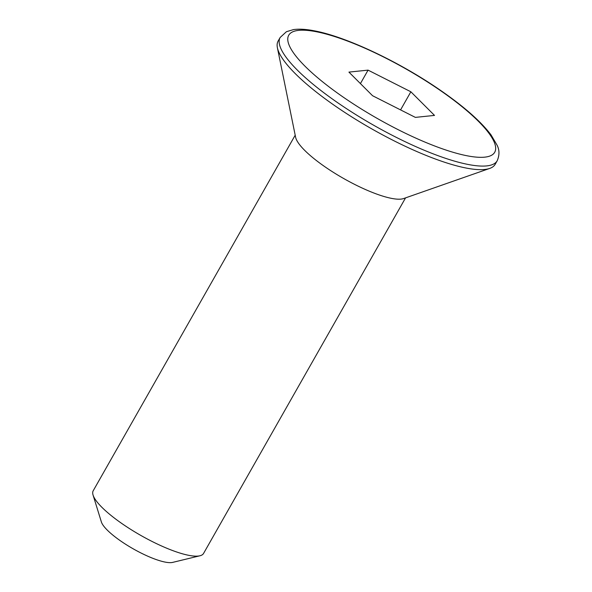 <?xml version="1.0" encoding="UTF-8"?>
<svg xmlns="http://www.w3.org/2000/svg" width="592" height="592" viewBox="0 0 592 592"><rect width="100%" height="100%" fill="white"/><g stroke="black" fill="none" stroke-linecap="round" stroke-linejoin="round"><path stroke-width="0.89" d="M199.941 555.777L172.62 562.4A42.306 10.212 -150.4 0 1 121.671 541.658A42.306 10.212 -150.4 0 1 101.365 521.922L93.062 495.06A63.455 15.318 29.6 0 0 123.521 524.667A63.455 15.318 29.6 0 0 199.941 555.777A63.455 15.318 29.6 0 0 203.559 553.446L405.55 197.883M277.396 47.767L295.608 137.226A63.455 15.318 29.6 0 0 326.296 167.714A63.455 15.318 29.6 0 0 403.589 198.564L489.762 168.402A124.801 30.133 29.6 0 0 495.156 164.324L497.191 160.758A124.801 30.133 -150.4 0 1 339.771 104.155A124.801 30.133 -150.4 0 1 280.164 37.474L278.136 41.04A124.801 30.133 29.6 0 0 277.396 47.767A124.801 30.133 29.6 0 0 337.743 107.722A124.801 30.133 29.6 0 0 489.762 168.402M415.369 117.386L434.513 115.41L410.863 91.782L368.069 70.13L348.925 72.106L372.575 95.734L415.369 117.386M295.201 135.191L93.21 490.761A63.455 15.318 29.6 0 0 93.062 495.06M360.424 83.59L368.069 70.13M400.569 109.897L410.863 91.782M345.299 98.546A118.452 28.601 29.6 0 0 484.737 157.154A118.452 28.601 29.6 0 0 438.132 88.97A118.452 28.601 29.6 0 0 298.694 30.362A118.452 28.601 29.6 0 0 345.299 98.546M497.191 160.758C499.567 155.237 499.544 150.057 497.11 145.232L491.049 134.917C480.593 121.101 463.129 105.827 438.665 89.081C398.52 61.531 346.268 36.874 314.84 30.925C306.382 29.223 299.263 28.779 293.469 29.6L286.417 31.709L280.164 37.474"/></g></svg>
